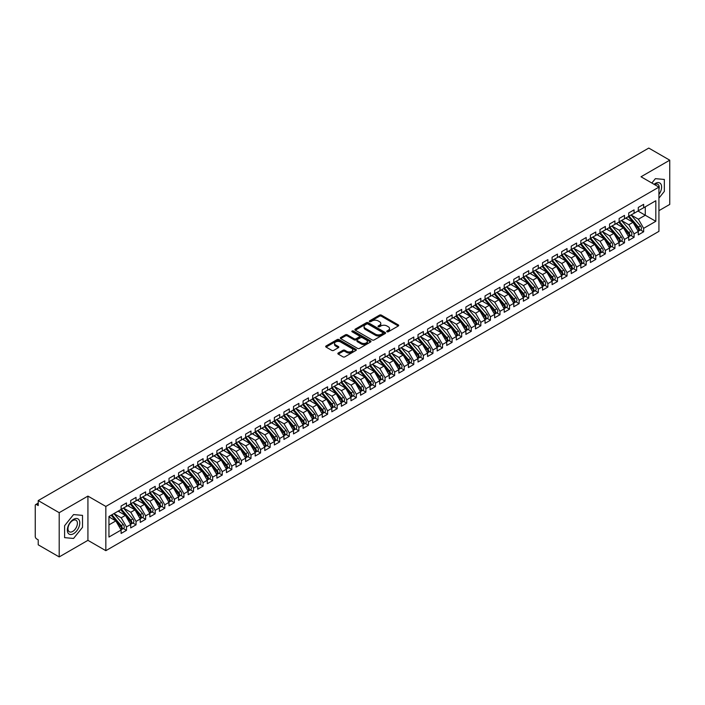 <?xml version="1.0" encoding="UTF-8"?>
<svg xmlns="http://www.w3.org/2000/svg" width="705" height="705" viewBox="0 0 705 705"><rect width="100%" height="100%" fill="white"/><g stroke="black" fill="none" stroke-linecap="round" stroke-linejoin="round"><path stroke-width="1.06" d="M387.01 331.755A0.934 0.538 0 0 0 388.323 331.755L398.307 325.983A1.331 0.767 0 0 0 398.695 325.446A1.331 0.767 0 0 0 398.307 324.899L381.387 315.135A1.331 0.767 0 0 0 379.51 315.135L369.517 320.898A0.934 0.538 0 0 0 370.839 321.656L372.125 320.907A4.256 2.459 0 0 1 378.144 320.907L379.554 321.727A4.256 2.459 0 0 1 380.797 323.463A4.256 2.459 0 0 1 379.554 325.199L378.259 325.948A0.934 0.538 0 0 0 379.581 326.706L380.867 325.957A4.256 2.459 0 0 1 386.886 325.957L388.296 326.776A4.256 2.459 0 0 1 389.548 328.512A4.256 2.459 0 0 1 388.296 330.248L387.01 330.989A0.934 0.538 0 0 0 387.01 331.755L387.01 330.989M338.241 353.011A1.331 0.767 0 0 0 337.854 353.558A1.331 0.767 0 0 0 338.241 354.104L342.982 356.845A1.331 0.767 0 0 0 344.868 356.845L355.963 350.438A1.331 0.767 0 0 0 356.351 349.892A1.331 0.767 0 0 0 355.963 349.354L339.035 339.581A1.331 0.767 0 0 0 337.157 339.581L326.062 345.988A1.331 0.767 0 0 0 325.675 346.525A1.331 0.767 0 0 0 326.062 347.071L331.799 350.385A1.331 0.767 0 0 0 333.676 350.385L338.426 347.644A1.331 0.767 0 0 0 338.814 347.098A1.331 0.767 0 0 0 338.426 346.56L335.58 344.912A3.56 2.053 0 0 1 334.54 343.458A3.56 2.053 0 0 1 336.734 341.564A3.56 2.053 0 0 1 340.612 342.013L351.751 348.446A3.56 2.053 0 0 1 352.791 349.892A3.56 2.053 0 0 1 350.596 351.795A3.56 2.053 0 0 1 346.719 351.346L344.868 350.27A1.331 0.767 0 0 0 342.982 350.27L338.241 353.011L338.241 354.104M658.928 210.672L669.75 204.424L669.75 160.185L648.776 148.076L38.22 500.576L38.22 505.555L36.686 504.674A2.036 1.172 -120 0 0 35.673 504.568A2.036 1.172 -120 0 0 35.25 505.503L35.25 536.461A2.036 1.172 -120 0 0 36.686 538.955L38.22 539.836L38.22 544.815L59.194 556.924L87.922 540.338L105.838 550.675L105.838 506.437L87.922 496.1L59.194 512.685L38.22 500.576M669.75 160.185L641.021 176.77L658.928 187.116L105.838 506.437M372.222 339.96A1.331 0.767 0 0 0 374.099 339.96L385.194 333.553A1.331 0.767 0 0 0 385.582 333.016A1.331 0.767 0 0 0 385.194 332.469L368.274 322.705A1.331 0.767 0 0 0 366.397 322.705L355.302 329.103A1.331 0.767 0 0 0 354.915 329.649A1.331 0.767 0 0 0 355.302 330.196L372.222 339.96M352.43 331.958A0.934 0.538 0 0 1 353.372 332.081L370.557 342.004L359.488 348.402A1.331 0.767 0 0 1 357.602 348.402L340.682 338.629L345.432 335.915L345.432 334.805L340.682 337.545A1.331 0.767 0 0 0 340.295 338.092A1.331 0.767 0 0 0 340.682 338.629L340.682 337.545M345.432 335.915A1.331 0.767 0 0 1 347.309 335.915L347.309 334.805A1.331 0.767 0 0 0 345.432 334.805M347.309 334.805L354.174 338.77A1.331 0.767 0 0 0 356.051 338.77L359.206 336.946A1.331 0.767 0 0 0 359.594 336.408A1.331 0.767 0 0 0 359.206 335.862L352.059 331.738A0.934 0.538 0 0 1 353.372 330.98L370.574 340.912A1.331 0.767 0 0 1 370.971 341.458A1.331 0.767 0 0 1 370.574 341.995L370.574 340.912M105.838 550.675L658.928 231.355L658.928 187.116M637.999 211.033L655.817 221.317L655.817 200.749L643.647 207.763L643.647 204.335L638.289 207.437L638.289 210.865L634.077 213.298L634.077 209.87L628.71 212.963L628.71 216.391L624.498 218.823L624.498 215.395L619.131 218.497L619.131 221.925L614.919 224.357L614.919 220.929L609.561 224.023L609.561 227.451L605.339 229.883L605.339 226.455L599.981 229.557L599.981 232.985L595.769 235.417L595.769 231.989L590.402 235.082L590.402 238.51L586.19 240.943L586.19 237.514L580.823 240.608L580.823 244.036L576.611 246.477L576.611 243.049L571.244 246.142L571.244 249.57L567.032 252.002L567.032 248.574L561.673 251.667L561.673 255.095L557.452 257.528L557.452 254.1L552.094 257.202L552.094 260.63L547.882 263.062L547.882 259.634L542.515 262.727L542.515 266.155L538.303 268.587L538.303 265.159L532.936 268.261L532.936 271.689L528.724 274.122L528.724 270.694L523.357 273.787L523.357 277.215L519.144 279.647L519.144 276.219L513.786 279.321L513.786 282.749L509.565 285.181L509.565 281.753L504.207 284.846L504.207 288.274L499.995 290.707L499.995 287.279L494.628 290.381L494.628 293.809L490.416 296.241L490.416 292.813L485.049 295.906L485.049 299.334L480.836 301.766L480.836 298.338L475.47 301.432L475.47 304.86L471.257 307.301L471.257 303.873L465.899 306.966L465.899 310.394L461.678 312.826L461.678 309.398L456.32 312.491L456.32 315.919L452.108 318.352L452.108 314.923L446.741 318.025L446.741 321.454L442.529 323.886L442.529 320.458L437.162 323.551L437.162 326.979L432.949 329.411L432.949 325.983L427.582 329.085L427.582 332.513L423.37 334.945L423.37 331.517L418.012 334.611L418.012 338.039L413.791 340.471L413.791 337.043L408.433 340.145L408.433 343.573L404.221 346.005L404.221 342.577L398.854 345.67L398.854 349.098L394.641 351.531L394.641 348.103L389.275 351.205L389.275 354.633L385.062 357.065L385.062 353.637L379.695 356.73L379.695 360.158L375.483 362.59L375.483 359.162L370.125 362.255L370.125 365.683L365.913 368.125L365.913 364.696L360.546 367.79L360.546 371.218L356.333 373.65L356.333 370.222L350.967 373.315L350.967 376.743L346.754 379.175L346.754 375.747L341.387 378.849L341.387 382.277L337.175 384.71L337.175 381.282L331.817 384.375L331.817 387.803L327.596 390.235L327.596 386.807L322.238 389.909L322.238 393.337L318.025 395.769L318.025 392.341L312.659 395.435L312.659 398.863L308.446 401.295L308.446 397.867L303.079 400.969L303.079 404.397L298.867 406.829L298.867 403.401L293.5 406.494L293.5 409.922L289.288 412.355L289.288 408.926L283.93 412.028L283.93 415.457L279.709 417.889L279.709 414.461L274.351 417.554L274.351 420.982L270.138 423.414L270.138 419.986L264.772 423.079L264.772 426.507L260.559 428.948L260.559 425.52L255.192 428.614L255.192 432.042L250.98 434.474L250.98 431.046L245.613 434.139L245.613 437.567L241.401 439.999L241.401 436.571L236.043 439.673L236.043 443.101L231.822 445.534L231.822 442.106L226.464 445.199L226.464 448.627L222.251 451.059L222.251 447.631L216.884 450.733L216.884 454.161L212.672 456.593L212.672 453.165L207.305 456.258L207.305 459.686L203.093 462.119L203.093 458.691L197.726 461.793L197.726 465.221L193.514 467.653L193.514 464.225L188.156 467.318L188.156 470.746L183.934 473.178L183.934 469.75L178.576 472.852L178.576 476.28L174.364 478.713L174.364 475.285L168.997 478.378L168.997 481.806L164.785 484.238L164.785 480.81L159.418 483.903L159.418 487.331L155.206 489.772L155.206 486.335L149.839 489.437L149.839 492.865L145.627 495.298L145.627 491.87L140.269 494.963L140.269 498.391L136.047 500.823L136.047 497.395L130.689 500.497L130.689 503.925L126.477 506.357L126.477 502.929L121.11 506.023L121.11 509.451L108.949 516.474L108.949 537.043L121.11 530.019L115.84 520.898L108.949 516.915M655.817 221.317L643.647 228.341L638.386 219.211L631.107 215.007L640.404 225.873L638.395 227.028A2.705 1.56 60 0 1 639.435 229.61A2.705 1.56 60 0 1 638.88 230.843A2.705 1.56 60 0 1 638.439 230.976M640.466 229.927L643.647 231.769L643.647 228.341M643.647 231.769L638.289 234.862L638.289 231.434L634.077 233.866L628.807 224.745L621.528 220.542M630.887 235.452L634.077 237.294L634.077 233.866M634.077 237.294L628.71 240.387L628.71 236.959L624.498 239.392L619.228 230.271L611.949 226.067L621.246 236.933L619.237 238.087A2.705 1.56 60 0 1 620.285 240.661A2.705 1.56 60 0 1 619.721 241.903A2.705 1.56 60 0 1 619.281 242.026M621.316 240.987L624.498 242.82L624.498 239.392M624.498 242.82L619.131 245.922L619.131 242.494L614.919 244.926L609.649 235.805L602.37 231.601L611.667 242.458L609.658 243.622A2.705 1.56 60 0 1 610.706 246.195A2.705 1.56 60 0 1 610.142 247.437A2.705 1.56 60 0 1 609.71 247.561M611.737 246.512L614.919 248.354L614.919 244.926M614.919 248.354L609.561 251.447L609.561 248.019L605.339 250.451L600.078 241.33L592.799 237.127M602.158 252.046L605.339 253.879L605.339 250.451M605.339 253.879L599.981 256.981L599.981 253.553L595.769 255.986L590.499 246.865L583.22 242.661L592.517 253.518L590.508 254.681A2.705 1.56 60 0 1 591.548 257.255A2.705 1.56 60 0 1 590.993 258.497A2.705 1.56 60 0 1 590.552 258.62M592.579 257.572L595.769 259.414L595.769 255.986M595.769 259.414L590.402 262.507L590.402 259.079L586.19 261.511L580.92 252.39L573.641 248.186L582.938 259.043L580.929 260.207A2.705 1.56 60 0 1 581.977 262.78A2.705 1.56 60 0 1 581.413 264.023A2.705 1.56 60 0 1 580.973 264.146M583.009 263.106L586.19 264.939L586.19 261.511M586.19 264.939L580.823 268.041L580.823 264.613L576.611 267.045L571.341 257.915L564.062 253.721L573.359 264.578L571.35 265.741A2.705 1.56 60 0 1 572.398 268.314A2.705 1.56 60 0 1 571.834 269.548A2.705 1.56 60 0 1 571.394 269.68M573.429 268.631L576.611 270.473L576.611 267.045M576.611 270.473L571.244 273.566L571.244 270.138L567.032 272.571L561.762 263.45L554.483 259.246L563.788 270.103L561.77 271.266A2.705 1.56 60 0 1 562.819 273.84A2.705 1.56 60 0 1 562.255 275.082A2.705 1.56 60 0 1 561.823 275.206M563.85 274.166L567.032 275.999L567.032 272.571M567.032 275.999L561.673 279.101L561.673 275.673L557.452 278.105L552.191 268.975L544.912 264.772M554.271 279.691L557.452 281.533L557.452 278.105M557.452 281.533L552.094 284.626L552.094 281.198L547.882 283.63L542.612 274.509L535.333 270.306L544.63 281.163L542.621 282.326A2.705 1.56 60 0 1 543.661 284.899A2.705 1.56 60 0 1 543.106 286.142A2.705 1.56 60 0 1 542.665 286.265M544.692 285.225L547.882 287.058L547.882 283.63M547.882 287.058L542.515 290.152L542.515 286.724L538.303 289.165L533.033 280.035L525.754 275.831L535.051 286.697L533.042 287.851A2.705 1.56 60 0 1 534.09 290.434A2.705 1.56 60 0 1 533.526 291.667A2.705 1.56 60 0 1 533.086 291.8M535.121 290.751L538.303 292.593L538.303 289.165M538.303 292.593L532.936 295.686L532.936 292.258L528.724 294.69L523.454 285.569L516.175 281.365M525.542 296.276L528.724 298.118L528.724 294.69M528.724 298.118L523.357 301.211L523.357 297.783L519.144 300.215L513.875 291.094L506.595 286.891L515.901 297.757L513.883 298.911A2.705 1.56 60 0 1 514.932 301.484A2.705 1.56 60 0 1 514.368 302.727A2.705 1.56 60 0 1 513.936 302.85M515.963 301.81L519.144 303.644L519.144 300.215M519.144 303.644L513.786 306.745L513.786 303.317L509.565 305.75L504.304 296.629L497.025 292.425L506.322 303.282L504.313 304.445A2.705 1.56 60 0 1 505.353 307.019A2.705 1.56 60 0 1 504.798 308.261A2.705 1.56 60 0 1 504.357 308.385M506.384 307.336L509.565 309.178L509.565 305.75M509.565 309.178L504.207 312.271L504.207 308.843L499.995 311.275L494.725 302.154L487.446 297.951M496.805 312.87L499.995 314.703L499.995 311.275M499.995 314.703L494.628 317.805L494.628 314.377L490.416 316.809L485.146 307.68L477.867 303.485L487.164 314.342L485.155 315.505A2.705 1.56 60 0 1 486.203 318.078A2.705 1.56 60 0 1 485.639 319.321A2.705 1.56 60 0 1 485.199 319.444M487.234 318.396L490.416 320.237L490.416 316.809M490.416 320.237L485.049 323.331L485.049 319.903L480.836 322.335L475.567 313.214L468.287 309.01L477.585 319.867L475.575 321.031A2.705 1.56 60 0 1 476.624 323.604A2.705 1.56 60 0 1 476.06 324.846A2.705 1.56 60 0 1 475.619 324.97M477.655 323.93L480.836 325.763L480.836 322.335M480.836 325.763L475.47 328.865L475.47 325.437L471.257 327.869L465.987 318.739L458.717 314.545M468.076 329.455L471.257 331.297L471.257 327.869M471.257 331.297L465.899 334.39L465.899 330.962L461.678 333.394L456.417 324.274L449.138 320.07L458.435 330.927L456.426 332.09A2.705 1.56 60 0 1 457.466 334.663A2.705 1.56 60 0 1 456.911 335.906A2.705 1.56 60 0 1 456.47 336.029M458.497 334.99L461.678 336.823L461.678 333.394M461.678 336.823L456.32 339.925L456.32 336.496L452.108 338.929L446.838 329.799L439.559 325.595M448.918 340.515L452.108 342.357L452.108 338.929M452.108 342.357L446.741 345.45L446.741 342.022L442.529 344.454L437.259 335.333L429.98 331.13L439.277 341.987L437.267 343.15A2.705 1.56 60 0 1 438.316 345.723A2.705 1.56 60 0 1 437.752 346.966A2.705 1.56 60 0 1 437.312 347.089M439.347 346.049L442.529 347.882L442.529 344.454M442.529 347.882L437.162 350.975L437.162 347.547L432.949 349.988L427.679 340.859L420.4 336.655M429.768 351.575L432.949 353.416L432.949 349.988M432.949 353.416L427.582 356.51L427.582 353.082L423.37 355.514L418.109 346.393L410.83 342.189M420.189 357.1L423.37 358.942L423.37 355.514M423.37 358.942L418.012 362.035L418.012 358.607L413.791 361.039L408.53 351.918L401.251 347.715M410.61 362.634L413.791 364.467L413.791 361.039M413.791 364.467L408.433 367.569L408.433 364.141L404.221 366.574L398.951 357.453L391.672 353.249L400.969 364.106L398.959 365.269A2.705 1.56 60 0 1 399.999 367.843A2.705 1.56 60 0 1 399.444 369.085A2.705 1.56 60 0 1 399.004 369.208M401.03 368.16L404.221 370.002L404.221 366.574M404.221 370.002L398.854 373.095L398.854 369.667L394.641 372.099L389.371 362.978L382.092 358.774M391.46 373.694L394.641 375.527L394.641 372.099M394.641 375.527L389.275 378.629L389.275 375.201L385.062 377.633L379.792 368.504L372.513 364.309L381.81 375.166L379.801 376.329A2.705 1.56 60 0 1 380.85 378.902A2.705 1.56 60 0 1 380.286 380.145A2.705 1.56 60 0 1 379.845 380.268M381.881 379.219L385.062 381.061L385.062 377.633M385.062 381.061L379.695 384.154L379.695 380.726L375.483 383.159L370.222 374.038L362.943 369.834M372.302 384.754L375.483 386.587L375.483 383.159M375.483 386.587L370.125 389.689L370.125 386.261L365.913 388.693L360.643 379.563L353.364 375.368M362.723 390.279L365.913 392.121L365.913 388.693M365.913 392.121L360.546 395.214L360.546 391.786L356.333 394.218L351.064 385.097L343.784 380.894M353.143 395.813L356.333 397.646L356.333 394.218M356.333 397.646L350.967 400.748L350.967 397.32L346.754 399.753L341.484 390.623L334.205 386.419L343.502 397.285L341.493 398.448A2.705 1.56 60 0 1 342.542 401.022A2.705 1.56 60 0 1 341.978 402.255A2.705 1.56 60 0 1 341.537 402.388M343.573 401.339L346.754 403.181L346.754 399.753M346.754 403.181L341.387 406.274L341.387 402.846L337.175 405.278L331.905 396.157L324.626 391.954M333.994 406.873L337.175 408.706L337.175 405.278M337.175 408.706L331.817 411.799L331.817 408.371L327.596 410.812L322.335 401.683L315.056 397.479L324.353 408.345L322.335 409.499A2.705 1.56 60 0 1 323.383 412.081A2.705 1.56 60 0 1 322.82 413.315A2.705 1.56 60 0 1 322.388 413.447M324.415 412.399L327.596 414.24L327.596 410.812M327.596 414.24L322.238 417.334L322.238 413.906L318.025 416.338L312.756 407.217L305.476 403.013M314.835 417.924L318.025 419.766L318.025 416.338M318.025 419.766L312.659 422.859L312.659 419.431L308.446 421.863L303.176 412.742L295.897 408.539L305.195 419.404L303.185 420.559A2.705 1.56 60 0 1 304.234 423.132A2.705 1.56 60 0 1 303.67 424.375A2.705 1.56 60 0 1 303.229 424.498M305.265 423.458L308.446 425.291L308.446 421.863M308.446 425.291L303.079 428.393L303.079 424.965L298.867 427.397L293.597 418.276L286.318 414.073L295.615 424.93L293.606 426.093A2.705 1.56 60 0 1 294.655 428.666A2.705 1.56 60 0 1 294.091 429.909A2.705 1.56 60 0 1 293.65 430.032M295.686 428.984L298.867 430.825L298.867 427.397M298.867 430.825L293.5 433.919L293.5 430.491L289.288 432.923L284.018 423.802L276.739 419.598M286.107 434.518L289.288 436.351L289.288 432.923M289.288 436.351L283.93 439.453L283.93 436.025L279.709 438.457L274.448 429.327L267.169 425.133L276.466 435.99L274.457 437.153A2.705 1.56 60 0 1 275.496 439.726A2.705 1.56 60 0 1 274.941 440.969A2.705 1.56 60 0 1 274.501 441.092M276.527 440.043L279.709 441.885L279.709 438.457M279.709 441.885L274.351 444.978L274.351 441.55L270.138 443.983L264.868 434.862L257.589 430.658L266.887 441.515L264.877 442.678A2.705 1.56 60 0 1 265.917 445.252A2.705 1.56 60 0 1 265.362 446.494A2.705 1.56 60 0 1 264.921 446.618M266.948 445.578L270.138 447.411L270.138 443.983M270.138 447.411L264.772 450.513L264.772 447.085L260.559 449.517L255.289 440.387L248.01 436.192M257.378 451.103L260.559 452.945L260.559 449.517M260.559 452.945L255.192 456.038L255.192 452.61L250.98 455.042L245.71 445.921L238.431 441.718L247.728 452.575L245.719 453.738A2.705 1.56 60 0 1 246.768 456.311A2.705 1.56 60 0 1 246.204 457.554A2.705 1.56 60 0 1 245.763 457.677M247.799 456.637L250.98 458.47L250.98 455.042M250.98 458.47L245.613 461.572L245.613 458.144L241.401 460.576L236.131 451.447L228.852 447.243L238.158 458.109L236.14 459.263A2.705 1.56 60 0 1 237.188 461.846A2.705 1.56 60 0 1 236.624 463.079A2.705 1.56 60 0 1 236.193 463.211M238.219 462.163L241.401 464.005L241.401 460.576M241.401 464.005L236.043 467.098L236.043 463.67L231.822 466.102L226.561 456.981L219.281 452.777M228.64 467.697L231.822 469.53L231.822 466.102M231.822 469.53L226.464 472.623L226.464 469.195L222.251 471.636L216.981 462.506L209.702 458.303L218.999 469.169L216.99 470.323A2.705 1.56 60 0 1 218.03 472.905A2.705 1.56 60 0 1 217.475 474.139A2.705 1.56 60 0 1 217.034 474.271M219.061 473.222L222.251 475.064L222.251 471.636M222.251 475.064L216.884 478.157L216.884 474.729L212.672 477.162L207.402 468.041L200.123 463.837L209.42 474.694L207.411 475.857A2.705 1.56 60 0 1 208.46 478.431A2.705 1.56 60 0 1 207.896 479.673A2.705 1.56 60 0 1 207.455 479.797M209.491 478.748L212.672 480.59L212.672 477.162M212.672 480.59L207.305 483.683L207.305 480.255L203.093 482.687L197.823 473.566L190.544 469.363L199.841 480.228L197.832 481.383A2.705 1.56 60 0 1 198.881 483.956A2.705 1.56 60 0 1 198.316 485.199A2.705 1.56 60 0 1 197.876 485.322M199.912 484.282L203.093 486.115L203.093 482.687M203.093 486.115L197.726 489.217L197.726 485.789L193.514 488.221L188.253 479.1L180.974 474.897L190.271 485.754L188.253 486.917A2.705 1.56 60 0 1 189.301 489.49A2.705 1.56 60 0 1 188.737 490.733A2.705 1.56 60 0 1 188.305 490.856M190.332 489.808L193.514 491.649L193.514 488.221M193.514 491.649L188.156 494.743L188.156 491.314L183.934 493.747L178.673 484.626L171.394 480.422M180.753 495.342L183.934 497.175L183.934 493.747M183.934 497.175L178.576 500.277L178.576 496.849L174.364 499.281L169.094 490.151L161.815 485.957L171.112 496.813L169.103 497.977A2.705 1.56 60 0 1 170.143 500.55A2.705 1.56 60 0 1 169.588 501.793A2.705 1.56 60 0 1 169.147 501.916M171.174 500.867L174.364 502.709L174.364 499.281M174.364 502.709L168.997 505.802L168.997 502.374L164.785 504.806L159.515 495.685L152.236 491.482L161.533 502.339L159.524 503.502A2.705 1.56 60 0 1 160.573 506.075A2.705 1.56 60 0 1 160.009 507.318A2.705 1.56 60 0 1 159.568 507.441M161.604 506.401L164.785 508.235L164.785 504.806M164.785 508.235L159.418 511.337L159.418 507.908L155.206 510.341L149.936 501.211L142.657 497.016M152.024 511.927L155.206 513.769L155.206 510.341M155.206 513.769L149.839 516.862L149.839 513.434L145.627 515.866L140.365 506.745L133.086 502.542L142.384 513.399L140.365 514.562A2.705 1.56 60 0 1 141.414 517.135A2.705 1.56 60 0 1 140.85 518.378A2.705 1.56 60 0 1 140.418 518.501M142.445 517.461L145.627 519.294L145.627 515.866M145.627 519.294L140.269 522.396L140.269 518.968L136.047 521.4L130.786 512.271L123.507 508.067L132.804 518.933L130.795 520.087A2.705 1.56 60 0 1 131.835 522.669A2.705 1.56 60 0 1 131.28 523.903A2.705 1.56 60 0 1 130.839 524.035M132.866 522.987L136.047 524.828L136.047 521.4M136.047 524.828L130.689 527.922L130.689 524.494L126.477 526.926L121.207 517.805L113.928 513.601M123.287 528.521L126.477 530.354L126.477 526.926M126.477 530.354L121.11 533.447L121.11 530.019M121.11 509.345L126.477 506.357M108.949 524.881L115.84 520.898M130.689 503.811L136.047 500.823M121.207 517.805L125.419 515.373L118.14 511.169M130.689 524.494L125.419 515.373M140.269 498.285L145.627 495.298M130.786 512.271L134.999 509.838L127.72 505.635M140.269 518.968L134.999 509.838M149.839 492.751L155.206 489.772M140.365 506.745L144.578 504.313L137.299 500.109M149.839 513.434L144.578 504.313M159.418 487.226L164.785 484.238M149.936 501.211L154.157 498.779L146.878 494.575M159.418 507.908L154.157 498.779M168.997 481.691L174.364 478.713M159.515 495.685L163.727 493.253L156.448 489.05M168.997 502.374L163.727 493.253M178.576 476.166L183.934 473.178M169.094 490.151L173.307 487.719L166.028 483.524M178.576 496.849L173.307 487.719M188.156 470.64L193.514 467.653M178.673 484.626L182.886 482.194L175.607 477.99M188.156 491.314L182.886 482.194M197.726 465.106L203.093 462.119M188.253 479.1L192.465 476.659L185.186 472.465M197.726 485.789L192.465 476.659M207.305 459.581L212.672 456.593M197.823 473.566L202.035 471.134L194.765 466.93M207.305 480.255L202.035 471.134M216.884 454.046L222.251 451.059M207.402 468.041L211.615 465.608L204.335 461.405M216.884 474.729L211.615 465.608M226.464 448.521L231.822 445.534M216.981 462.506L221.194 460.074L213.915 455.871M226.464 469.195L221.194 460.074M236.043 442.987L241.401 439.999M226.561 456.981L230.773 454.549L223.494 450.345M236.043 463.67L230.773 454.549M245.613 437.461L250.98 434.474M236.131 451.447L240.352 449.014L233.073 444.811M245.613 458.144L240.352 449.014M255.192 431.927L260.559 428.948M245.71 445.921L249.923 443.489L242.643 439.286M255.192 452.61L249.923 443.489M264.772 426.402L270.138 423.414M255.289 440.387L259.502 437.955L252.223 433.751M264.772 447.085L259.502 437.955M274.351 420.867L279.709 417.889M264.868 434.862L269.081 432.429L261.802 428.226M274.351 441.55L269.081 432.429M283.93 415.342L289.288 412.355M274.448 429.327L278.66 426.895L271.381 422.7M283.93 436.025L278.66 426.895M293.5 409.817L298.867 406.829M284.018 423.802L288.239 421.37L280.96 417.166M293.5 430.491L288.239 421.37M303.079 404.282L308.446 401.295M293.597 418.276L297.81 415.835L290.531 411.641M303.079 424.965L297.81 415.835M312.659 398.757L318.025 395.769M303.176 412.742L307.389 410.31L300.11 406.106M312.659 419.431L307.389 410.31M322.238 393.223L327.596 390.235M312.756 407.217L316.968 404.785L309.689 400.581M322.238 413.906L316.968 404.785M331.817 387.697L337.175 384.71M322.335 401.683L326.547 399.25L319.268 395.047M331.817 408.371L326.547 399.25M341.387 382.163L346.754 379.175M331.905 396.157L336.126 393.725L328.847 389.521M341.387 402.846L336.126 393.725M350.967 376.637L356.333 373.65M341.484 390.623L345.697 388.191L338.418 383.987M350.967 397.32L345.697 388.191M360.546 371.103L365.913 368.125M351.064 385.097L355.276 382.665L347.997 378.462M360.546 391.786L355.276 382.665M370.125 365.578L375.483 362.59M360.643 379.563L364.855 377.131L357.576 372.927M370.125 386.261L364.855 377.131M379.695 360.043L385.062 357.065M370.222 374.038L374.434 371.606L367.155 367.402M379.695 380.726L374.434 371.606M389.275 354.518L394.641 351.531M379.792 368.504L384.013 366.071L376.734 361.876M389.275 375.201L384.013 366.071M398.854 348.993L404.221 346.005M389.371 362.978L393.584 360.546L386.305 356.342M398.854 369.667L393.584 360.546M408.433 343.458L413.791 340.471M398.951 357.453L403.163 355.012L395.884 350.817M408.433 364.141L403.163 355.012M418.012 337.933L423.37 334.945M408.53 351.918L412.742 349.486L405.463 345.283M418.012 358.607L412.742 349.486M427.582 332.399L432.949 329.411M418.109 346.393L422.321 343.961L415.042 339.757M427.582 353.082L422.321 343.961M437.162 326.873L442.529 323.886M427.679 340.859L431.901 338.426L424.621 334.223M437.162 347.547L431.901 338.426M446.741 321.339L452.108 318.352M437.259 335.333L441.471 332.901L434.192 328.697M446.741 342.022L441.471 332.901M456.32 315.814L461.678 312.826M446.838 329.799L451.05 327.367L443.771 323.163M456.32 336.496L451.05 327.367M465.899 310.279L471.257 307.301M456.417 324.274L460.629 321.841L453.35 317.638M465.899 330.962L460.629 321.841M475.47 304.754L480.836 301.766M465.987 318.739L470.209 316.307L462.929 312.103M475.47 325.437L470.209 316.307M485.049 299.22L490.416 296.241M475.567 313.214L479.779 310.782L472.5 306.578M485.049 319.903L479.779 310.782M494.628 293.694L499.995 290.707M485.146 307.68L489.358 305.247L482.079 301.053M494.628 314.377L489.358 305.247M504.207 288.169L509.565 285.181M494.725 302.154L498.937 299.722L491.658 295.518M504.207 308.843L498.937 299.722M513.786 282.635L519.144 279.647M504.304 296.629L508.516 294.196L501.237 289.993M513.786 303.317L508.516 294.196M523.357 277.109L528.724 274.122M513.875 291.094L518.096 288.662L510.817 284.459M523.357 297.783L518.096 288.662M532.936 271.575L538.303 268.587M523.454 285.569L527.666 283.137L520.387 278.933M532.936 292.258L527.666 283.137M542.515 266.049L547.882 263.062M533.033 280.035L537.245 277.603L529.966 273.399M542.515 286.724L537.245 277.603M552.094 260.515L557.452 257.528M542.612 274.509L546.824 272.077L539.545 267.874M552.094 281.198L546.824 272.077M561.673 254.99L567.032 252.002M552.191 268.975L556.404 266.543L549.125 262.339M561.673 275.673L556.404 266.543M571.244 249.455L576.611 246.477M561.762 263.45L565.983 261.017L558.704 256.814M571.244 270.138L565.983 261.017M580.823 243.93L586.19 240.943M571.341 257.915L575.553 255.483L568.274 251.28M580.823 264.613L575.553 255.483M590.402 238.396L595.769 235.417M580.92 252.39L585.132 249.958L577.853 245.754M590.402 259.079L585.132 249.958M599.981 232.87L605.339 229.883M590.499 246.865L594.712 244.424L587.432 240.229M599.981 253.553L594.712 244.424M609.561 227.345L614.919 224.357M600.078 241.33L604.291 238.898L597.012 234.694M609.561 248.019L604.291 238.898M619.131 221.811L624.498 218.823M609.649 235.805L613.87 233.373L606.591 229.169M619.131 242.494L613.87 233.373M628.71 216.285L634.077 213.298M619.228 230.271L623.44 227.838L616.161 223.635M628.71 236.959L623.44 227.838M638.289 210.751L643.647 207.763M638.386 219.211L645.278 215.228L645.278 206.829L655.817 200.749M628.807 224.745L633.019 222.313L625.74 218.109M638.289 231.434L633.019 222.313M59.194 512.685L59.194 556.924M655.386 178.656L651.861 183.036L655.386 178.656L664.339 179.458L655.386 178.656M664.339 191.399L664.339 179.458L664.339 191.399L658.928 198.131L664.339 191.399M87.922 540.338L87.922 496.1M82.511 527.314L82.511 515.373L73.558 514.571L64.604 525.71L64.604 537.651L73.558 538.453L82.511 527.314L73.558 538.453L64.604 537.651L64.604 525.71L73.558 514.571L82.511 515.373L82.511 527.314M387.38 331.888L388.296 331.35A4.256 2.459 0 0 0 389.548 329.614L389.548 328.512M380.797 323.463L380.797 324.564A4.256 2.459 0 0 1 379.554 326.309L378.638 326.838M398.29 325.992L381.387 316.237A1.331 0.767 0 0 0 379.51 316.237L369.896 321.788M385.194 332.469L385.194 333.553L368.274 323.806A1.331 0.767 0 0 0 366.397 323.806L355.32 330.204L355.302 329.103M382.841 333.394A0.934 0.538 0 0 0 382.841 332.637L367.992 324.062A0.934 0.538 0 0 0 366.679 324.062L365.313 324.846A4.256 2.459 0 0 0 364.071 326.582A4.256 2.459 0 0 0 365.313 328.318L375.465 334.179A4.256 2.459 0 0 0 381.484 334.179L382.841 333.394L382.841 334.496A0.934 0.538 0 0 0 383.115 334.117L383.115 333.016M364.071 326.582L364.071 327.693A4.256 2.459 0 0 0 365.313 329.429L365.313 328.318M382.841 334.496L381.484 335.289A4.256 2.459 0 0 1 375.465 335.289L365.313 329.429M347.309 335.915L354.174 339.872A1.331 0.767 0 0 0 356.051 339.872L359.206 338.056A1.331 0.767 0 0 0 359.594 337.51L359.594 336.408M361.295 342.877A3.56 2.053 0 0 0 365.172 343.326A3.56 2.053 0 0 0 367.367 341.431A3.56 2.053 0 0 0 366.327 339.977L362.396 337.713A1.331 0.767 0 0 0 360.519 337.713L357.373 339.528A1.331 0.767 0 0 0 356.977 340.074A1.331 0.767 0 0 0 357.373 340.612L361.295 342.877L361.295 343.987A3.56 2.053 0 0 0 365.172 344.428A3.56 2.053 0 0 0 367.367 342.533L367.367 341.431M356.977 340.074L356.977 341.176A1.331 0.767 0 0 0 357.373 341.722L357.373 340.612M361.295 343.987L357.373 341.722M352.791 349.892L352.791 351.002A3.56 2.053 0 0 1 350.596 352.897A3.56 2.053 0 0 1 346.719 352.456L344.868 351.381A1.331 0.767 0 0 0 342.982 351.381L338.259 354.113M334.54 343.458L334.54 344.569A3.56 2.053 0 0 0 335.58 346.023L335.58 344.912M338.409 347.653L335.58 346.023M355.946 350.447L339.035 340.691A1.331 0.767 0 0 0 337.157 340.691L326.08 347.08L326.062 345.988M638.88 230.843L640.889 229.689A2.705 1.56 -120 0 0 641.453 228.446A2.705 1.56 -120 0 0 640.404 225.873M628.314 216.62L637.628 227.477A2.705 1.56 60 0 1 638.668 230.05A2.705 1.56 60 0 1 638.184 231.24M627.406 219.07L626.304 217.783M629.08 216.179L638.395 227.028M619.501 221.705L628.816 232.562A2.705 1.56 60 0 1 629.865 235.135A2.705 1.56 60 0 1 629.301 236.378L631.31 235.214A2.705 1.56 -120 0 0 631.874 233.972A2.705 1.56 -120 0 0 630.825 231.399L621.519 220.55M629.301 236.378A2.705 1.56 60 0 1 628.86 236.501M618.734 222.154L628.049 233.002A2.705 1.56 60 0 1 629.098 235.576A2.705 1.56 60 0 1 628.604 236.774M617.827 224.595L616.725 223.309M619.721 241.903L621.731 240.74A2.705 1.56 -120 0 0 622.295 239.506A2.705 1.56 -120 0 0 621.246 236.933M609.164 227.68L618.47 238.537A2.705 1.56 60 0 1 619.519 241.11A2.705 1.56 60 0 1 619.025 242.3M608.256 230.13L607.146 228.843M609.931 227.239L619.237 238.087M610.142 247.437L612.151 246.274A2.705 1.56 -120 0 0 612.715 245.032A2.705 1.56 -120 0 0 611.667 242.458M599.585 233.205L608.891 244.062A2.705 1.56 60 0 1 609.94 246.635A2.705 1.56 60 0 1 609.446 247.834M598.677 235.655L597.576 234.368M600.352 232.765L609.658 243.622M590.772 238.299L600.078 249.147A2.705 1.56 60 0 1 601.127 251.72A2.705 1.56 60 0 1 600.563 252.963L602.581 251.8A2.705 1.56 -120 0 0 603.136 250.566A2.705 1.56 -120 0 0 602.096 247.984L592.782 237.136M590.006 238.739L599.321 249.588A2.705 1.56 60 0 1 600.36 252.17A2.705 1.56 60 0 1 599.867 253.359M589.098 241.189L587.996 239.903M658.928 194.465A8.804 5.085 120 0 0 661.325 185.027A8.804 5.085 120 0 0 655.386 183.406A8.804 5.085 120 0 0 654.081 184.322M658.928 189.442A6.662 3.851 120 0 0 657.844 184.322A6.662 3.851 120 0 0 654.584 184.604M73.558 533.703A8.804 5.085 120 0 0 79.788 522.916A8.804 5.085 120 0 0 73.558 519.321A8.804 5.085 120 0 0 67.336 530.107A8.804 5.085 120 0 0 73.558 533.703M72.686 531.447A6.662 3.851 120 0 0 77.039 525.577A6.662 3.851 120 0 0 76.017 520.237A6.662 3.851 120 0 0 72.686 520.563A6.662 3.851 120 0 0 68.332 526.441A6.662 3.851 120 0 0 69.354 531.782A6.662 3.851 120 0 0 72.686 531.447M590.993 258.497L593.002 257.334A2.705 1.56 -120 0 0 593.566 256.091A2.705 1.56 -120 0 0 592.517 253.518M580.426 244.265L589.741 255.122A2.705 1.56 60 0 1 590.781 257.695A2.705 1.56 60 0 1 590.297 258.894M579.519 246.715L578.417 245.428M581.193 243.824L590.508 254.681M581.413 264.023L583.423 262.859A2.705 1.56 -120 0 0 583.987 261.625A2.705 1.56 -120 0 0 582.938 259.043M570.847 249.799L580.162 260.647A2.705 1.56 60 0 1 581.211 263.229A2.705 1.56 60 0 1 580.717 264.419M569.94 252.249L568.838 250.962M571.614 249.358L580.929 260.207M571.834 269.548L573.844 268.394A2.705 1.56 -120 0 0 574.408 267.151A2.705 1.56 -120 0 0 573.359 264.578M561.277 255.325L570.583 266.182A2.705 1.56 60 0 1 571.632 268.755A2.705 1.56 60 0 1 571.138 269.953M560.369 257.774L559.259 256.488M562.044 254.884L571.35 265.741M562.255 275.082L564.273 273.919A2.705 1.56 -120 0 0 564.828 272.676A2.705 1.56 -120 0 0 563.788 270.103M551.698 260.859L561.004 271.707A2.705 1.56 60 0 1 562.052 274.28A2.705 1.56 60 0 1 561.559 275.479M550.79 263.309L549.688 262.022M552.464 260.418L561.77 271.266M542.885 265.944L552.191 276.801A2.705 1.56 60 0 1 553.24 279.374A2.705 1.56 60 0 1 552.685 280.608L554.694 279.453A2.705 1.56 -120 0 0 555.249 278.211A2.705 1.56 -120 0 0 554.209 275.637L544.894 264.78M552.685 280.608A2.705 1.56 60 0 1 552.244 280.74M542.119 266.384L551.433 277.241A2.705 1.56 60 0 1 552.473 279.814A2.705 1.56 60 0 1 551.98 281.013M541.211 268.834L540.109 267.548M543.106 286.142L545.115 284.979A2.705 1.56 -120 0 0 545.679 283.736A2.705 1.56 -120 0 0 544.63 281.163M532.539 271.918L541.854 282.767A2.705 1.56 60 0 1 542.894 285.34A2.705 1.56 60 0 1 542.409 286.538M531.632 274.36L530.53 273.073M533.306 271.469L542.621 282.326M533.526 291.667L535.536 290.513A2.705 1.56 -120 0 0 536.1 289.27A2.705 1.56 -120 0 0 535.051 286.697M522.96 277.444L532.275 288.301A2.705 1.56 60 0 1 533.324 290.874A2.705 1.56 60 0 1 532.83 292.064M522.061 279.894L520.951 278.607M523.727 277.003L533.042 287.851M514.157 282.529L523.462 293.386A2.705 1.56 60 0 1 524.511 295.959A2.705 1.56 60 0 1 523.947 297.202L525.956 296.038A2.705 1.56 -120 0 0 526.52 294.796A2.705 1.56 -120 0 0 525.472 292.223L516.166 281.374M523.947 297.202A2.705 1.56 60 0 1 523.507 297.325M513.39 282.978L522.696 293.826A2.705 1.56 60 0 1 523.745 296.4A2.705 1.56 60 0 1 523.251 297.598M512.482 285.419L511.372 284.133M514.368 302.727L516.386 301.564A2.705 1.56 -120 0 0 516.941 300.33A2.705 1.56 -120 0 0 515.901 297.757M503.811 288.504L513.117 299.361A2.705 1.56 60 0 1 514.165 301.934A2.705 1.56 60 0 1 513.672 303.124M502.903 290.954L501.801 289.667M504.577 288.063L513.883 298.911M504.798 308.261L506.807 307.098A2.705 1.56 -120 0 0 507.362 305.855A2.705 1.56 -120 0 0 506.322 303.282M494.231 294.029L503.546 304.886A2.705 1.56 60 0 1 504.586 307.459A2.705 1.56 60 0 1 504.093 308.658M493.324 296.479L492.222 295.192M494.998 293.588L504.313 304.445M485.419 299.123L494.734 309.971A2.705 1.56 60 0 1 495.774 312.544A2.705 1.56 60 0 1 495.218 313.787L497.228 312.623A2.705 1.56 -120 0 0 497.792 311.39A2.705 1.56 -120 0 0 496.743 308.808L487.437 297.959M495.218 313.787A2.705 1.56 60 0 1 494.778 313.91M484.652 299.563L493.967 310.411A2.705 1.56 60 0 1 495.007 312.994A2.705 1.56 60 0 1 494.522 314.183M483.745 302.013L482.643 300.727M485.639 319.321L487.649 318.158A2.705 1.56 -120 0 0 488.212 316.915A2.705 1.56 -120 0 0 487.164 314.342M475.082 305.089L484.388 315.946A2.705 1.56 60 0 1 485.437 318.519A2.705 1.56 60 0 1 484.943 319.718M474.174 307.539L473.064 306.252M475.84 304.648L485.155 315.505M476.06 324.846L478.069 323.683A2.705 1.56 -120 0 0 478.633 322.449A2.705 1.56 -120 0 0 477.585 319.867M465.503 310.623L474.809 321.471A2.705 1.56 60 0 1 475.857 324.044A2.705 1.56 60 0 1 475.364 325.243M464.595 313.073L463.493 311.786M466.269 310.182L475.575 321.031M456.69 315.708L465.996 326.565A2.705 1.56 60 0 1 467.045 329.138A2.705 1.56 60 0 1 466.481 330.372L468.499 329.217A2.705 1.56 -120 0 0 469.054 327.975A2.705 1.56 -120 0 0 468.014 325.402L458.699 314.545M455.923 316.148L465.229 327.005A2.705 1.56 60 0 1 466.278 329.579A2.705 1.56 60 0 1 465.785 330.777M455.016 318.598L453.914 317.312M456.911 335.906L458.92 334.743A2.705 1.56 -120 0 0 459.475 333.5A2.705 1.56 -120 0 0 458.435 330.927M446.344 321.683L455.659 332.531A2.705 1.56 60 0 1 456.699 335.104A2.705 1.56 60 0 1 456.205 336.303M445.437 324.133L444.335 322.846M447.111 321.242L456.426 332.09M437.532 326.767L446.847 337.625A2.705 1.56 60 0 1 447.887 340.198A2.705 1.56 60 0 1 447.331 341.431L449.341 340.277A2.705 1.56 -120 0 0 449.905 339.035A2.705 1.56 -120 0 0 448.856 336.461L439.55 325.604M447.331 341.431A2.705 1.56 60 0 1 446.891 341.564M436.765 327.208L446.08 338.065A2.705 1.56 60 0 1 447.129 340.638A2.705 1.56 60 0 1 446.635 341.837M435.857 329.658L434.756 328.371M437.752 346.966L439.761 345.802A2.705 1.56 -120 0 0 440.325 344.56A2.705 1.56 -120 0 0 439.277 341.987M427.195 332.742L436.501 343.591A2.705 1.56 60 0 1 437.549 346.164A2.705 1.56 60 0 1 437.056 347.362M426.287 335.183L425.177 333.897M427.961 332.293L437.267 343.15M418.382 337.827L427.688 348.675A2.705 1.56 60 0 1 428.737 351.257A2.705 1.56 60 0 1 428.173 352.491L430.182 351.337A2.705 1.56 -120 0 0 430.746 350.094A2.705 1.56 -120 0 0 429.697 347.521L420.392 336.664M428.173 352.491A2.705 1.56 60 0 1 427.732 352.623M417.616 338.268L426.922 349.125A2.705 1.56 60 0 1 427.97 351.698A2.705 1.56 60 0 1 427.477 352.888M416.708 340.718L415.606 339.431M408.803 343.353L418.109 354.21A2.705 1.56 60 0 1 419.158 356.783A2.705 1.56 60 0 1 418.594 358.025L420.612 356.862A2.705 1.56 -120 0 0 421.167 355.62A2.705 1.56 -120 0 0 420.127 353.046L410.812 342.198M408.036 343.802L417.342 354.65A2.705 1.56 60 0 1 418.391 357.224A2.705 1.56 60 0 1 417.898 358.422M407.129 346.243L406.027 344.957M399.224 348.887L408.539 359.735A2.705 1.56 60 0 1 409.579 362.308A2.705 1.56 60 0 1 409.023 363.551L411.033 362.388A2.705 1.56 -120 0 0 411.597 361.154A2.705 1.56 -120 0 0 410.548 358.581L401.233 347.724M409.023 363.551A2.705 1.56 60 0 1 408.583 363.674M398.457 349.327L407.772 360.185A2.705 1.56 60 0 1 408.812 362.758A2.705 1.56 60 0 1 408.327 363.947M397.549 351.777L396.448 350.491M399.444 369.085L401.453 367.922A2.705 1.56 -120 0 0 402.017 366.679A2.705 1.56 -120 0 0 400.969 364.106M388.878 354.853L398.193 365.71A2.705 1.56 60 0 1 399.242 368.283A2.705 1.56 60 0 1 398.748 369.482M387.97 357.303L386.869 356.016M389.645 354.412L398.959 365.269M380.074 359.947L389.38 370.795A2.705 1.56 60 0 1 390.429 373.368A2.705 1.56 60 0 1 389.865 374.611L391.874 373.447A2.705 1.56 -120 0 0 392.438 372.214A2.705 1.56 -120 0 0 391.39 369.632L382.084 358.783M389.865 374.611A2.705 1.56 60 0 1 389.424 374.734M379.308 360.387L388.614 371.235A2.705 1.56 60 0 1 389.662 373.817A2.705 1.56 60 0 1 389.169 375.007M378.4 362.837L377.29 361.55M380.286 380.145L382.295 378.982A2.705 1.56 -120 0 0 382.859 377.739A2.705 1.56 -120 0 0 381.81 375.166M369.728 365.913L379.034 376.77A2.705 1.56 60 0 1 380.083 379.343A2.705 1.56 60 0 1 379.59 380.541M368.821 368.363L367.719 367.076M370.495 365.472L379.801 376.329M360.916 371.006L370.222 381.854A2.705 1.56 60 0 1 371.271 384.428A2.705 1.56 60 0 1 370.707 385.67L372.725 384.507A2.705 1.56 -120 0 0 373.28 383.273A2.705 1.56 -120 0 0 372.24 380.691L362.925 369.843M360.149 371.447L369.455 382.295A2.705 1.56 60 0 1 370.504 384.868A2.705 1.56 60 0 1 370.01 386.067M359.242 373.897L358.14 372.61M351.337 376.532L360.652 387.389A2.705 1.56 60 0 1 361.691 389.962A2.705 1.56 60 0 1 361.136 391.196L363.145 390.041A2.705 1.56 -120 0 0 363.709 388.799A2.705 1.56 -120 0 0 362.661 386.225L353.346 375.368M361.136 391.196A2.705 1.56 60 0 1 360.696 391.328M350.57 376.972L359.885 387.829A2.705 1.56 60 0 1 360.925 390.403A2.705 1.56 60 0 1 360.44 391.601M349.662 379.422L348.561 378.136M341.758 382.066L351.072 392.914A2.705 1.56 60 0 1 352.121 395.487A2.705 1.56 60 0 1 351.557 396.73L353.566 395.567A2.705 1.56 -120 0 0 354.13 394.324A2.705 1.56 -120 0 0 353.082 391.751L343.776 380.903M351.557 396.73A2.705 1.56 60 0 1 351.116 396.853M340.991 382.507L350.306 393.355A2.705 1.56 60 0 1 351.354 395.928A2.705 1.56 60 0 1 350.861 397.126M340.083 384.956L338.982 383.661M341.978 402.255L343.987 401.101A2.705 1.56 -120 0 0 344.551 399.858A2.705 1.56 -120 0 0 343.502 397.285M331.421 388.032L340.726 398.889A2.705 1.56 60 0 1 341.775 401.462A2.705 1.56 60 0 1 341.282 402.661M330.513 390.482L329.402 389.195M332.187 387.591L341.493 398.448M322.608 393.117L331.914 403.974A2.705 1.56 60 0 1 332.963 406.547A2.705 1.56 60 0 1 332.399 407.79L334.417 406.626A2.705 1.56 -120 0 0 334.972 405.384A2.705 1.56 -120 0 0 333.923 402.811L324.617 391.962M321.841 393.566L331.147 404.414A2.705 1.56 60 0 1 332.196 406.988A2.705 1.56 60 0 1 331.702 408.186M320.934 396.007L319.832 394.721M322.82 413.315L324.838 412.161A2.705 1.56 -120 0 0 325.393 410.918A2.705 1.56 -120 0 0 324.353 408.345M312.262 399.092L321.577 409.949A2.705 1.56 60 0 1 322.617 412.522A2.705 1.56 60 0 1 322.123 413.712M311.354 401.542L310.253 400.255M313.029 398.651L322.335 409.499M303.45 404.176L312.764 415.033A2.705 1.56 60 0 1 313.804 417.607A2.705 1.56 60 0 1 313.249 418.849L315.258 417.686A2.705 1.56 -120 0 0 315.822 416.443A2.705 1.56 -120 0 0 314.774 413.87L305.459 403.022M313.249 418.849A2.705 1.56 60 0 1 312.808 418.973M302.683 404.626L311.998 415.474A2.705 1.56 60 0 1 313.038 418.047A2.705 1.56 60 0 1 312.553 419.246M301.775 407.067L300.674 405.78M303.67 424.375L305.679 423.212A2.705 1.56 -120 0 0 306.243 421.978A2.705 1.56 -120 0 0 305.195 419.404M293.104 410.151L302.419 421.008A2.705 1.56 60 0 1 303.467 423.582A2.705 1.56 60 0 1 302.974 424.771M292.205 412.601L291.094 411.315M293.87 409.711L303.185 420.559M294.091 429.909L296.1 428.746A2.705 1.56 -120 0 0 296.664 427.503A2.705 1.56 -120 0 0 295.615 424.93M283.533 415.677L292.839 426.534A2.705 1.56 60 0 1 293.888 429.107A2.705 1.56 60 0 1 293.395 430.306M282.626 418.127L281.515 416.84M284.3 415.236L293.606 426.093M274.721 420.77L284.027 431.619A2.705 1.56 60 0 1 285.076 434.192A2.705 1.56 60 0 1 284.512 435.434L286.53 434.271A2.705 1.56 -120 0 0 287.085 433.037A2.705 1.56 -120 0 0 286.045 430.455L276.73 419.607M273.954 421.211L283.26 432.059A2.705 1.56 60 0 1 284.309 434.641A2.705 1.56 60 0 1 283.815 435.831M273.046 423.661L271.945 422.374M274.941 440.969L276.95 439.805A2.705 1.56 -120 0 0 277.506 438.563A2.705 1.56 -120 0 0 276.466 435.99M264.375 426.736L273.69 437.594A2.705 1.56 60 0 1 274.73 440.167A2.705 1.56 60 0 1 274.236 441.365M263.467 429.186L262.366 427.9M265.142 426.296L274.457 437.153M265.362 446.494L267.371 445.331A2.705 1.56 -120 0 0 267.935 444.097A2.705 1.56 -120 0 0 266.887 441.515M254.796 432.271L264.111 443.119A2.705 1.56 60 0 1 265.15 445.692A2.705 1.56 60 0 1 264.666 446.891M253.888 434.721L252.787 433.434M255.562 431.83L264.877 442.678M245.983 437.356L255.298 448.213A2.705 1.56 60 0 1 256.347 450.786A2.705 1.56 60 0 1 255.783 452.02L257.792 450.865A2.705 1.56 -120 0 0 258.356 449.623A2.705 1.56 -120 0 0 257.307 447.049L248.001 436.192M255.783 452.02A2.705 1.56 60 0 1 255.342 452.152M245.225 437.796L254.531 448.653A2.705 1.56 60 0 1 255.58 451.226A2.705 1.56 60 0 1 255.087 452.425M244.318 440.246L243.207 438.959M246.204 457.554L248.213 456.391A2.705 1.56 -120 0 0 248.777 455.148A2.705 1.56 -120 0 0 247.728 452.575M235.646 443.33L244.952 454.179A2.705 1.56 60 0 1 246.001 456.752A2.705 1.56 60 0 1 245.507 457.95M234.739 445.771L233.628 444.485M236.413 442.89L245.719 453.738M236.624 463.079L238.643 461.925A2.705 1.56 -120 0 0 239.198 460.682A2.705 1.56 -120 0 0 238.158 458.109M226.067 448.856L235.373 459.713A2.705 1.56 60 0 1 236.422 462.286A2.705 1.56 60 0 1 235.928 463.485M225.159 451.306L224.058 450.019M226.834 448.415L236.14 459.263M217.255 453.941L226.569 464.798A2.705 1.56 60 0 1 227.609 467.371A2.705 1.56 60 0 1 227.054 468.613L229.063 467.45A2.705 1.56 -120 0 0 229.618 466.208A2.705 1.56 -120 0 0 228.579 463.634L219.264 452.786M227.054 468.613A2.705 1.56 60 0 1 226.613 468.737M216.488 454.39L225.803 465.238A2.705 1.56 60 0 1 226.843 467.812A2.705 1.56 60 0 1 226.349 469.01M215.58 456.831L214.479 455.545M217.475 474.139L219.484 472.985A2.705 1.56 -120 0 0 220.048 471.742A2.705 1.56 -120 0 0 218.999 469.169M206.909 459.916L216.224 470.773A2.705 1.56 60 0 1 217.263 473.346A2.705 1.56 60 0 1 216.779 474.536M206.001 462.365L204.899 461.079M207.675 459.475L216.99 470.323M207.896 479.673L209.905 478.51A2.705 1.56 -120 0 0 210.469 477.267A2.705 1.56 -120 0 0 209.42 474.694M197.338 465.45L206.644 476.298A2.705 1.56 60 0 1 207.693 478.871A2.705 1.56 60 0 1 207.2 480.07M196.431 467.891L195.32 466.604M198.105 465L207.411 475.857M198.316 485.199L200.326 484.035A2.705 1.56 -120 0 0 200.89 482.802A2.705 1.56 -120 0 0 199.841 480.228M187.759 470.975L197.065 481.832A2.705 1.56 60 0 1 198.114 484.405A2.705 1.56 60 0 1 197.62 485.595M186.851 473.425L185.75 472.138M188.526 470.535L197.832 481.383M188.737 490.733L190.755 489.57A2.705 1.56 -120 0 0 191.311 488.327A2.705 1.56 -120 0 0 190.271 485.754M178.18 476.501L187.486 487.358A2.705 1.56 60 0 1 188.535 489.931A2.705 1.56 60 0 1 188.041 491.129M177.272 478.951L176.171 477.664M178.947 476.06L188.253 486.917M169.367 481.594L178.682 492.442A2.705 1.56 60 0 1 179.722 495.016A2.705 1.56 60 0 1 179.167 496.258L181.176 495.095A2.705 1.56 -120 0 0 181.731 493.861A2.705 1.56 -120 0 0 180.691 491.279L171.377 480.431M179.167 496.258A2.705 1.56 60 0 1 178.726 496.382M168.601 482.035L177.916 492.883A2.705 1.56 60 0 1 178.955 495.465A2.705 1.56 60 0 1 178.462 496.655M167.693 484.485L166.591 483.198M169.588 501.793L171.597 500.629A2.705 1.56 -120 0 0 172.161 499.387A2.705 1.56 -120 0 0 171.112 496.813M159.022 487.56L168.336 498.417A2.705 1.56 60 0 1 169.385 500.991A2.705 1.56 60 0 1 168.892 502.189M158.114 490.01L157.012 488.724M159.788 487.12L169.103 497.977M160.009 507.318L162.018 506.155A2.705 1.56 -120 0 0 162.582 504.921A2.705 1.56 -120 0 0 161.533 502.339M149.451 493.095L158.757 503.943A2.705 1.56 60 0 1 159.806 506.516A2.705 1.56 60 0 1 159.312 507.715M148.543 495.545L147.433 494.258M150.218 492.654L159.524 503.502M140.639 498.179L149.945 509.036A2.705 1.56 60 0 1 150.993 511.61A2.705 1.56 60 0 1 150.429 512.843L152.439 511.689A2.705 1.56 -120 0 0 153.003 510.446A2.705 1.56 -120 0 0 151.954 507.873L142.648 497.016M150.429 512.843A2.705 1.56 60 0 1 149.989 512.976M139.872 498.62L149.178 509.477A2.705 1.56 60 0 1 150.227 512.05A2.705 1.56 60 0 1 149.733 513.249M138.964 501.07L137.863 499.783M140.85 518.378L142.868 517.214A2.705 1.56 -120 0 0 143.423 515.972A2.705 1.56 -120 0 0 142.384 513.399M130.293 504.154L139.599 515.002A2.705 1.56 60 0 1 140.647 517.576A2.705 1.56 60 0 1 140.154 518.774M129.385 506.595L128.284 505.309M131.059 503.714L140.365 514.562M131.28 523.903L133.289 522.749A2.705 1.56 -120 0 0 133.853 521.506A2.705 1.56 -120 0 0 132.804 518.933M120.714 509.68L130.028 520.537A2.705 1.56 60 0 1 131.068 523.11A2.705 1.56 60 0 1 130.584 524.308M119.806 512.13L118.704 510.843M121.48 509.239L130.795 520.087M111.901 514.765L121.216 525.622A2.705 1.56 60 0 1 122.265 528.195A2.705 1.56 60 0 1 121.701 529.437L123.71 528.274A2.705 1.56 -120 0 0 124.274 527.032A2.705 1.56 -120 0 0 123.225 524.458L113.919 513.61M121.701 529.437A2.705 1.56 60 0 1 121.26 529.561M111.134 515.214L120.449 526.062A2.705 1.56 60 0 1 121.498 528.635A2.705 1.56 60 0 1 121.004 529.834M110.227 517.655L109.125 516.368M38.22 503.784L36.686 504.674M388.296 331.35L388.296 330.248M378.259 326.706L378.259 325.948M379.554 326.309L379.554 325.199M369.517 321.656L369.517 320.898M379.51 316.237L379.51 315.135M381.387 316.237L381.387 315.135M398.307 325.983L398.307 324.899M366.397 323.806L366.397 322.705M368.274 323.806L368.274 322.705M375.465 335.289L375.465 334.179M381.484 335.289L381.484 334.179M354.174 339.872L354.174 338.77M356.051 339.872L356.051 338.77M359.206 338.056L359.206 336.946M353.372 332.081L353.372 330.98M342.982 351.381L342.982 350.27M344.868 351.381L344.868 350.27M346.719 352.456L346.719 351.346M338.426 347.644L338.426 346.56M337.157 340.691L337.157 339.581M339.035 340.691L339.035 339.581M355.963 350.438L355.963 349.354M637.628 227.477L636.412 228.173M628.049 233.002L626.833 233.707M630.825 231.399L628.816 232.562M618.47 238.537L617.254 239.233M608.891 244.062L607.675 244.767M599.321 249.588L598.096 250.293M602.096 247.984L600.078 249.147M589.741 255.122L588.525 255.827M580.162 260.647L578.946 261.352M570.583 266.182L569.367 266.887M561.004 271.707L559.788 272.412M551.433 277.241L550.208 277.937M554.209 275.637L552.191 276.801M541.854 282.767L540.638 283.472M532.275 288.301L531.059 288.997M522.696 293.826L521.48 294.531M525.472 292.223L523.462 293.386M513.117 299.361L511.9 300.057M503.546 304.886L502.321 305.591M493.967 310.411L492.751 311.117M496.743 308.808L494.734 309.971M484.388 315.946L483.172 316.651M474.809 321.471L473.593 322.176M465.229 327.005L464.013 327.71M468.014 325.402L465.996 326.565M455.659 332.531L454.434 333.236M446.08 338.065L444.864 338.761M448.856 336.461L446.847 337.625M436.501 343.591L435.285 344.296M426.922 349.125L425.705 349.821M429.697 347.521L427.688 348.675M417.342 354.65L416.126 355.355M420.127 353.046L418.109 354.21M407.772 360.185L406.556 360.881M410.548 358.581L408.539 359.735M398.193 365.71L396.977 366.415M388.614 371.235L387.398 371.94M391.39 369.632L389.38 370.795M379.034 376.77L377.818 377.475M369.455 382.295L368.239 383M372.24 380.691L370.222 381.854M359.885 387.829L358.669 388.534M362.661 386.225L360.652 387.389M350.306 393.355L349.09 394.06M353.082 391.751L351.072 392.914M340.726 398.889L339.51 399.585M331.147 404.414L329.931 405.119M333.923 402.811L331.914 403.974M321.577 409.949L320.352 410.645M311.998 415.474L310.782 416.179M314.774 413.87L312.764 415.033M302.419 421.008L301.202 421.705M292.839 426.534L291.623 427.239M283.26 432.059L282.044 432.764M286.045 430.455L284.027 431.619M273.69 437.594L272.465 438.298M264.111 443.119L262.894 443.824M254.531 448.653L253.315 449.358M257.307 447.049L255.298 448.213M244.952 454.179L243.736 454.884M235.373 459.713L234.157 460.409M225.803 465.238L224.578 465.943M228.579 463.634L226.569 464.798M216.224 470.773L215.007 471.469M206.644 476.298L205.428 477.003M197.065 481.832L195.849 482.528M187.486 487.358L186.27 488.063M177.916 492.883L176.699 493.588M180.691 491.279L178.682 492.442M168.336 498.417L167.12 499.122M158.757 503.943L157.541 504.648M149.178 509.477L147.962 510.182M151.954 507.873L149.945 509.036M139.599 515.002L138.383 515.707M130.028 520.537L128.812 521.233M120.449 526.062L119.233 526.767M123.225 524.458L121.216 525.622M38.22 503.097L35.673 504.568"/></g></svg>
